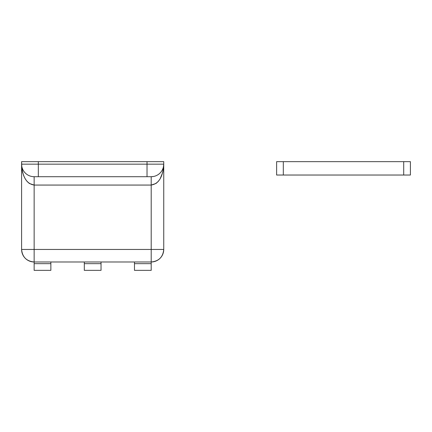 <?xml version="1.0" encoding="UTF-8"?>
<svg xmlns="http://www.w3.org/2000/svg" width="432" height="432" viewBox="0 0 432 432"><rect width="100%" height="100%" fill="white"/><g stroke="black" fill="none" stroke-linecap="round" stroke-linejoin="round"><path stroke-width="0.65" d="M163.744 164.214L163.744 249.448A12.544 12.544 0 0 1 151.2 261.986C158.819 261.241 162.999 257.062 163.744 249.448L151.2 249.448L163.744 249.448L163.744 164.16L162.788 172.157L160.067 178.94L158.166 181.543L156.001 183.47L151.2 185.063L151.2 261.986L34.144 261.986L34.144 263.66L34.144 249.448L34.144 261.986A12.544 12.544 0 0 1 21.6 249.448L34.144 249.448L21.6 249.448L21.6 164.16L21.6 249.448C22.345 257.062 26.525 261.241 34.144 261.986L151.2 261.986L151.2 249.448L34.144 249.448L34.144 185.063L151.2 185.063L151.2 249.448L34.144 249.448L34.144 185.063L29.344 183.47L27.173 181.543L25.272 178.94L23.711 175.775L22.556 172.157L21.843 168.237L21.6 161.649L21.6 164.16L38.324 164.16L38.324 161.649L21.6 161.649L147.02 161.649L38.324 161.649L38.324 164.16L21.6 164.16A12.544 12.544 0 0 0 34.144 176.704L151.2 176.704A12.544 12.544 0 0 0 163.744 164.16L163.744 161.649L147.02 161.649L147.02 164.16L38.324 164.16L38.324 176.704L38.324 164.16L163.744 164.16L163.744 161.649L147.02 161.649L147.02 176.704L147.02 164.16L163.744 164.16A12.544 12.544 0 0 1 151.2 176.704L153.625 176.467M21.843 166.606L21.6 164.16A12.544 12.544 0 0 0 34.144 176.704L34.144 185.063L34.144 176.704L151.2 176.704L151.2 185.063L34.144 185.063C26.525 183.827 22.345 176.855 21.6 164.16L21.773 166.228M24.575 172.271L25.234 172.989M163.501 166.606L163.663 165.564M162.788 168.961L163.183 167.854M161.627 171.126L162.243 170.1M160.067 173.027L160.769 172.271M22.556 168.961L22.156 167.854M163.744 164.23L163.744 164.16C162.999 176.855 158.819 183.827 151.2 185.063L151.2 176.704M134.476 261.986L134.476 270.351L151.2 270.351L151.2 261.986L151.2 263.66L134.476 263.66L134.476 261.986M151.2 270.351L134.476 270.351L134.476 263.66L151.2 263.66L151.2 270.351M84.31 261.986L84.31 270.351L101.034 270.351L101.034 261.986L101.034 263.66L84.31 263.66L84.31 261.986M101.034 270.351L84.31 270.351L84.31 263.66L101.034 263.66L101.034 270.351M34.144 263.66L34.144 270.351L50.863 270.351L50.863 261.986L50.863 263.66L34.144 263.66L34.144 270.351L50.863 270.351L50.863 263.66L34.144 263.66M410.4 175.03L410.4 161.649L403.709 161.649L403.709 175.03L283.311 175.03L283.311 161.649L403.709 161.649L276.62 161.649L276.62 175.03L283.311 175.03L276.62 175.03L276.62 161.649L283.311 161.649L283.311 175.03L410.4 175.03L403.709 175.03L403.709 161.649L410.4 161.649L410.4 175.03M21.659 165.391L21.611 164.732"/></g></svg>
